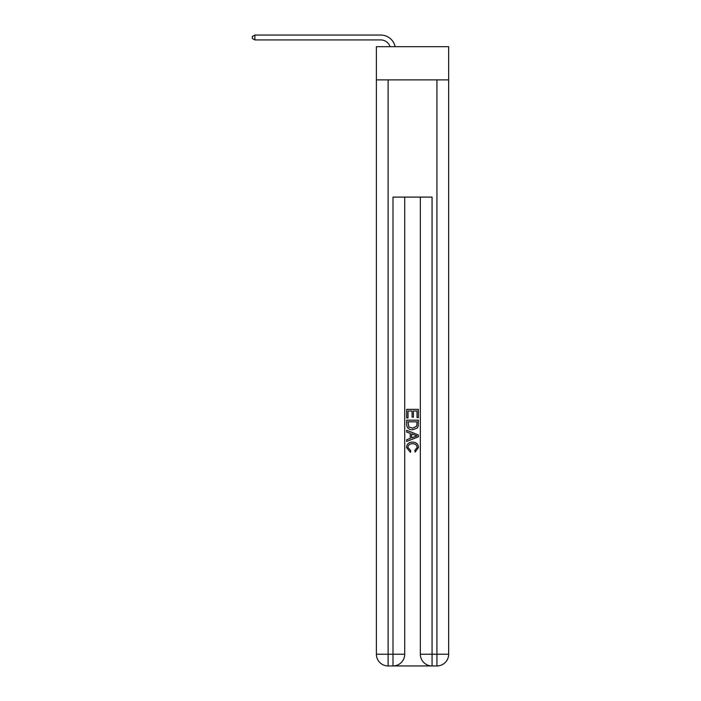 <?xml version="1.0" encoding="UTF-8"?>
<svg xmlns="http://www.w3.org/2000/svg" width="701" height="701" viewBox="0 0 701 701"><rect width="100%" height="100%" fill="white"/><g stroke="black" fill="none" stroke-linecap="round" stroke-linejoin="round"><path stroke-width="1.05" d="M448.666 79.888L448.666 46.678L376.384 46.678L376.384 79.888L448.666 79.888L448.666 654.226L436.942 654.226L436.942 79.888M390.063 46.678A9.77 9.77 -7 0 0 380.783 39.931L254.875 39.931L254.875 35.05L380.783 35.05A14.651 14.651 173 0 1 395.119 46.678M393.866 665.95L431.185 665.95M432.061 665.95L432.061 654.226L420.337 654.226A11.724 11.724 0 0 0 432.061 665.95L436.942 665.95L436.942 654.226L432.061 654.226L432.061 197.095L392.989 197.095L392.989 654.226L376.384 654.226L376.384 79.888M404.714 197.095L404.714 654.226A11.724 11.724 0 0 1 392.989 665.95L388.109 665.95A11.724 11.724 0 0 1 376.384 654.226M420.337 654.226L420.337 197.095M436.942 665.95A11.724 11.724 0 0 0 448.666 654.226M406.668 417.927L406.668 409.358L418.383 409.358L418.383 417.621L417.034 417.621L417.034 411.014L413.424 411.014L413.424 417.174L412.074 417.174L412.074 411.014L408.017 411.014L408.017 417.927L406.668 417.927M406.668 424.377L406.668 420.179L418.383 420.179L418.217 426.261L417.375 427.96L412.591 429.792C408.841 429.809 406.869 428.004 406.668 424.377M408.017 421.827L408.849 427.014L412.617 428.145L416.788 426.147L417.034 421.827L408.017 421.827M406.668 432.053L406.668 430.291L418.383 434.953L418.383 436.811L406.668 441.464L406.668 439.711L410.269 438.379L410.269 433.384L406.668 432.053M414.869 435.084L411.627 433.884L411.627 437.88L417.034 435.882L414.869 435.084M407.868 447.396L410.804 450.682L410.418 452.338L406.519 447.553C406.834 443.952 408.867 442.138 412.609 442.121C416.21 442.191 418.19 443.996 418.532 447.518L415.132 452.04L414.773 450.384L417.183 447.44C416.841 444.907 415.316 443.68 412.617 443.768C409.875 443.628 408.289 444.837 407.868 447.396M254.875 39.931L252.334 38.467L252.334 36.513L254.875 35.05M388.109 79.888L388.109 665.95M404.714 654.226L392.989 654.226L392.989 665.95"/></g></svg>
